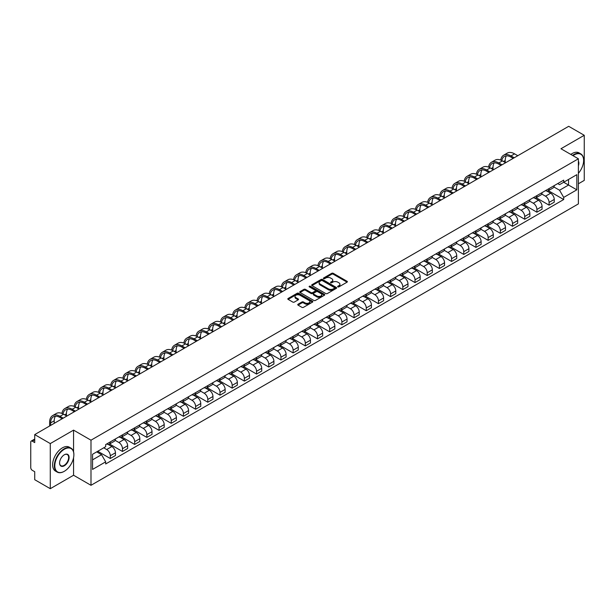 <?xml version="1.0" encoding="UTF-8"?>
<svg xmlns="http://www.w3.org/2000/svg" width="615" height="615" viewBox="0 0 615 615"><rect width="100%" height="100%" fill="white"/><g stroke="black" fill="none" stroke-linecap="round" stroke-linejoin="round"><path stroke-width="0.92" d="M337.835 286.874A0.761 0.438 0 0 0 338.911 286.874L347.06 282.17A1.084 0.623 0 0 0 347.375 281.724A1.084 0.623 0 0 0 347.06 281.286L333.253 273.314A1.084 0.623 0 0 0 331.723 273.314L323.575 278.018A0.761 0.438 0 0 0 324.643 278.641L325.704 278.034A3.467 2.006 0 0 1 330.609 278.034L331.762 278.695A3.467 2.006 0 0 1 332.776 280.109A3.467 2.006 0 0 1 331.762 281.532L330.709 282.139A0.761 0.438 0 0 0 331.777 282.754L332.83 282.147A3.467 2.006 0 0 1 337.743 282.147L338.896 282.815A3.467 2.006 0 0 1 339.911 284.23A3.467 2.006 0 0 1 338.896 285.644L337.835 286.252A0.761 0.438 0 0 0 337.835 286.874L337.835 286.252M298.052 304.217A1.084 0.623 0 0 0 297.737 304.663A1.084 0.623 0 0 0 298.052 305.109L301.927 307.346A1.084 0.623 0 0 0 303.456 307.346L312.512 302.119A1.084 0.623 0 0 0 312.827 301.673A1.084 0.623 0 0 0 312.512 301.235L298.706 293.263A1.084 0.623 0 0 0 297.168 293.263L288.12 298.49A1.084 0.623 0 0 0 287.805 298.928A1.084 0.623 0 0 0 288.12 299.374L292.802 302.073A1.084 0.623 0 0 0 294.331 302.073L298.206 299.836A1.084 0.623 0 0 0 298.521 299.397A1.084 0.623 0 0 0 298.206 298.952L295.884 297.614A2.898 1.676 0 0 1 295.039 296.43A2.898 1.676 0 0 1 296.83 294.877A2.898 1.676 0 0 1 299.989 295.246L309.076 300.489A2.898 1.676 0 0 1 309.929 301.673A2.898 1.676 0 0 1 308.138 303.226A2.898 1.676 0 0 1 304.979 302.857L303.456 301.988A1.084 0.623 0 0 0 301.927 301.988L298.052 304.217L298.052 305.109M90.989 440.194L73.569 430.131L50.284 443.576L34.732 434.597L568.698 126.313L584.25 135.292L560.965 148.738L578.392 158.793L90.989 440.194L90.989 485.304L578.392 203.903L578.392 158.793M325.781 293.57A1.084 0.623 0 0 0 327.311 293.57L336.359 288.35A1.084 0.623 0 0 0 336.682 287.905A1.084 0.623 0 0 0 336.359 287.459L322.56 279.494A1.084 0.623 0 0 0 321.022 279.494L311.974 284.714A1.084 0.623 0 0 0 311.659 285.16A1.084 0.623 0 0 0 311.974 285.598L325.781 293.57M309.629 287.036A0.761 0.438 0 0 1 310.398 287.144L310.398 286.244L324.436 294.347A1.084 0.623 0 0 1 324.751 294.793A1.084 0.623 0 0 1 324.436 295.231L315.387 300.458A1.084 0.623 0 0 1 313.85 300.458L300.051 292.486L300.051 291.602A1.084 0.623 0 0 0 299.728 292.048A1.084 0.623 0 0 0 300.051 292.486M300.051 291.602L303.918 289.365A1.084 0.623 0 0 1 305.455 289.365L311.052 292.602A1.084 0.623 0 0 0 312.589 292.602L315.157 291.118A1.084 0.623 0 0 0 315.472 290.672A1.084 0.623 0 0 0 315.157 290.226L309.33 286.867A0.761 0.438 0 0 1 310.398 286.244M50.284 443.576L50.284 488.687L34.732 479.708L34.732 471.72L32.311 470.329A2.206 1.276 -120 0 1 30.75 467.615L30.75 442.085A2.206 1.276 -120 0 1 31.211 441.078L34.732 439.041M578.392 183.785L584.25 180.403L584.25 135.292M50.284 488.687L73.569 475.241L90.989 485.304M34.732 434.597L34.732 442.585L32.311 441.186A2.206 1.276 -120 0 0 31.211 441.078M549.087 188.567A5.081 2.937 60 0 1 548.034 190.85L553.192 187.875A5.081 2.937 -120 0 0 554.246 185.592M541.769 194.04L545.497 196.193A5.081 2.937 60 0 1 549.087 202.42L554.246 199.437A5.081 2.937 -120 0 0 550.656 193.21L546.958 191.081M554.246 199.437L554.246 202.189L549.087 205.164L536.165 197.707M548.034 190.85A5.081 2.937 60 0 1 545.536 190.619M549.087 202.42L549.087 205.164M536.903 195.601A5.081 2.937 60 0 1 535.85 197.884L541.008 194.909A5.081 2.937 -120 0 0 542.061 192.626M523.972 204.741L536.903 212.206L542.061 209.231L542.061 206.479A5.081 2.937 -120 0 0 538.463 200.252L534.773 198.122M535.85 197.884A5.081 2.937 60 0 1 533.343 197.653M529.584 201.074L533.305 203.227A5.081 2.937 60 0 1 536.903 209.454L536.903 212.206M524.71 202.643A5.081 2.937 60 0 1 523.657 204.926L528.815 201.943A5.081 2.937 -120 0 0 529.869 199.667M511.788 211.775L524.71 219.24L529.869 216.265L529.869 213.513A5.081 2.937 -120 0 0 526.271 207.286L522.581 205.156M523.657 204.926A5.081 2.937 60 0 1 521.159 204.695M517.392 208.116L521.12 210.268A5.081 2.937 60 0 1 524.71 216.488L524.71 219.24M512.526 209.677A5.081 2.937 60 0 1 511.472 211.96L516.631 208.985A5.081 2.937 -120 0 0 517.676 206.702M499.595 218.817L512.526 226.282L517.676 223.299L517.676 220.547A5.081 2.937 -120 0 0 514.086 214.328L510.396 212.19M511.472 211.96A5.081 2.937 60 0 1 508.966 211.729M505.207 215.15L508.928 217.303A5.081 2.937 60 0 1 512.526 223.529L512.526 226.282M500.333 216.718A5.081 2.937 60 0 1 499.28 218.994L504.438 216.019A5.081 2.937 -120 0 0 505.492 213.736M487.411 225.851L500.333 233.316L505.492 230.341L505.492 227.588A5.081 2.937 -120 0 0 501.894 221.362L498.204 219.232M499.28 218.994A5.081 2.937 60 0 1 496.782 218.771M493.015 222.192L496.743 224.337A5.081 2.937 60 0 1 500.333 230.564L500.333 233.316M488.149 223.752A5.081 2.937 60 0 1 487.095 226.036L492.246 223.061A5.081 2.937 -120 0 0 493.299 220.777M475.218 232.893L488.149 240.357L493.299 237.375L493.299 234.623A5.081 2.937 -120 0 0 489.709 228.396L486.019 226.266M487.095 226.036A5.081 2.937 60 0 1 484.589 225.805M480.83 229.226L484.551 231.378A5.081 2.937 60 0 1 488.149 237.605L488.149 240.357M475.956 230.786A5.081 2.937 60 0 1 474.903 233.07L480.061 230.095A5.081 2.937 -120 0 0 481.115 227.811M463.026 239.927L475.956 247.391L481.115 244.416L481.115 241.664A5.081 2.937 -120 0 0 477.517 235.437L473.827 233.308M474.903 233.07A5.081 2.937 60 0 1 472.405 232.839M468.638 236.26L472.366 238.412A5.081 2.937 60 0 1 475.956 244.639L475.956 247.391M463.764 237.828A5.081 2.937 60 0 1 462.718 240.111L467.869 237.129A5.081 2.937 -120 0 0 468.922 234.853M450.841 246.961L463.764 254.425L468.922 251.45L468.922 248.698A5.081 2.937 -120 0 0 465.332 242.471L461.642 240.342M462.718 240.111A5.081 2.937 60 0 1 460.212 239.881M456.445 243.302L460.174 245.454A5.081 2.937 60 0 1 463.764 251.673L463.764 254.425M451.579 244.862A5.081 2.937 60 0 1 450.526 247.145L455.684 244.17A5.081 2.937 -120 0 0 456.737 241.887M438.649 254.003L451.579 261.467L456.737 258.485L456.737 255.732A5.081 2.937 -120 0 0 453.14 249.513L449.45 247.384M450.526 247.145A5.081 2.937 60 0 1 448.027 246.915M444.261 250.336L447.981 252.488A5.081 2.937 60 0 1 451.579 258.715L451.579 261.467M439.387 251.904A5.081 2.937 60 0 1 438.334 254.187L443.492 251.204A5.081 2.937 -120 0 0 444.545 248.921M426.464 261.037L439.387 268.501L444.545 265.526L444.545 262.774A5.081 2.937 -120 0 0 440.955 256.547L437.265 254.418M438.334 254.187A5.081 2.937 60 0 1 435.835 253.957M432.068 257.377L435.797 259.522A5.081 2.937 60 0 1 439.387 265.749L439.387 268.501M427.202 258.938A5.081 2.937 60 0 1 426.149 261.221L431.307 258.246A5.081 2.937 -120 0 0 432.36 255.963M414.272 268.079L427.202 275.543L432.36 272.56L432.36 269.808A5.081 2.937 -120 0 0 428.763 263.589L425.073 261.452M426.149 261.221A5.081 2.937 60 0 1 423.643 260.991M419.884 264.412L423.604 266.564A5.081 2.937 60 0 1 427.202 272.791L427.202 275.543M415.01 265.98A5.081 2.937 60 0 1 413.957 268.255L419.115 265.28A5.081 2.937 -120 0 0 420.168 262.997M402.087 275.113L415.01 282.577L420.168 279.602L420.168 276.85A5.081 2.937 -120 0 0 416.578 270.623L412.88 268.494M413.957 268.255A5.081 2.937 60 0 1 411.458 268.025M407.691 271.446L411.42 273.598A5.081 2.937 60 0 1 415.01 279.825L415.01 282.577M402.825 273.014A5.081 2.937 60 0 1 401.772 275.297L406.93 272.314A5.081 2.937 -120 0 0 407.983 270.039M389.895 282.154L402.825 289.611L407.983 286.636L407.983 283.884A5.081 2.937 -120 0 0 404.386 277.657L400.696 275.528M401.772 275.297A5.081 2.937 60 0 1 399.266 275.066M395.507 278.487L399.227 280.64A5.081 2.937 60 0 1 402.825 286.859L402.825 289.611M390.633 280.048A5.081 2.937 60 0 1 389.579 282.331L394.738 279.356A5.081 2.937 -120 0 0 395.791 277.073M377.71 289.188L390.633 296.653L395.791 293.67L395.791 290.926A5.081 2.937 -120 0 0 392.201 284.699L388.503 282.569M389.579 282.331A5.081 2.937 60 0 1 387.081 282.101M383.314 285.521L387.043 287.674A5.081 2.937 60 0 1 390.633 293.901L390.633 296.653M378.448 287.09A5.081 2.937 60 0 1 377.395 289.373L382.553 286.39A5.081 2.937 -120 0 0 383.599 284.107M365.518 296.222L378.448 303.687L383.599 300.712L383.599 297.96A5.081 2.937 -120 0 0 380.009 291.733L376.319 289.604M377.395 289.373A5.081 2.937 60 0 1 374.889 289.142M371.129 292.563L374.85 294.708A5.081 2.937 60 0 1 378.448 300.935L378.448 303.687M366.256 294.124A5.081 2.937 60 0 1 365.202 296.407L370.361 293.432A5.081 2.937 -120 0 0 371.414 291.149M353.333 303.264L366.256 310.729L371.414 307.746L371.414 304.994A5.081 2.937 -120 0 0 367.816 298.775L364.126 296.638M365.202 296.407A5.081 2.937 60 0 1 362.704 296.176M358.937 299.597L362.666 301.75A5.081 2.937 60 0 1 366.256 307.977L366.256 310.729M354.071 301.166A5.081 2.937 60 0 1 353.018 303.441L358.168 300.466A5.081 2.937 -120 0 0 359.221 298.183M341.141 310.298L354.071 317.763L359.221 314.788L359.221 312.036A5.081 2.937 -120 0 0 355.631 305.809L351.941 303.679M353.018 303.441A5.081 2.937 60 0 1 350.512 303.218M346.752 306.639L350.473 308.784A5.081 2.937 60 0 1 354.071 315.011L354.071 317.763M341.879 308.2A5.081 2.937 60 0 1 340.825 310.483L345.984 307.5A5.081 2.937 -120 0 0 347.037 305.225M328.948 317.34L341.879 324.797L347.037 321.822L347.037 319.07A5.081 2.937 -120 0 0 343.439 312.843L339.749 310.713M340.825 310.483A5.081 2.937 60 0 1 338.327 310.252M334.56 313.673L338.288 315.826A5.081 2.937 60 0 1 341.879 322.045L341.879 324.797M329.686 315.234A5.081 2.937 60 0 1 328.641 317.517L333.791 314.542A5.081 2.937 -120 0 0 334.844 312.259M316.763 324.374L329.694 331.839L334.844 328.864L334.844 326.111A5.081 2.937 -120 0 0 331.254 319.885L327.564 317.755M328.641 317.517A5.081 2.937 60 0 1 326.135 317.286M322.368 320.707L326.096 322.86A5.081 2.937 60 0 1 329.694 329.087L329.694 331.839M317.501 322.275A5.081 2.937 60 0 1 316.448 324.559L321.607 321.576A5.081 2.937 -120 0 0 322.66 319.293M304.571 331.408L317.501 338.873L322.66 335.898L322.66 333.146A5.081 2.937 -120 0 0 319.062 326.919L315.372 324.789M316.448 324.559A5.081 2.937 60 0 1 313.95 324.328M310.183 327.749L313.904 329.894A5.081 2.937 60 0 1 317.501 336.121L317.501 338.873M305.309 329.309A5.081 2.937 60 0 1 304.256 331.593L309.414 328.618A5.081 2.937 -120 0 0 310.467 326.334M292.386 338.45L305.309 345.914L310.467 342.932L310.467 340.18A5.081 2.937 -120 0 0 306.877 333.96L303.187 331.823M304.256 331.593A5.081 2.937 60 0 1 301.757 331.362M297.991 334.783L301.719 336.935A5.081 2.937 60 0 1 305.309 343.162L305.309 345.914M293.124 336.351A5.081 2.937 60 0 1 292.071 338.627L297.23 335.652A5.081 2.937 -120 0 0 298.283 333.368M280.194 345.484L293.124 352.949L298.283 349.973L298.283 347.221A5.081 2.937 -120 0 0 294.685 340.994L290.995 338.865M292.071 338.627A5.081 2.937 60 0 1 289.565 338.404M285.806 341.825L289.527 343.97A5.081 2.937 60 0 1 293.124 350.196L293.124 352.949M280.932 343.385A5.081 2.937 60 0 1 279.879 345.668L285.037 342.686A5.081 2.937 -120 0 0 286.09 340.41M268.009 352.526L280.932 359.983L286.09 357.007L286.09 354.255A5.081 2.937 -120 0 0 282.5 348.029L278.803 345.899M279.879 345.668A5.081 2.937 60 0 1 277.38 345.438M273.614 348.859L277.342 351.011A5.081 2.937 60 0 1 280.932 357.23L280.932 359.983M268.747 350.419A5.081 2.937 60 0 1 267.694 352.703L272.852 349.727A5.081 2.937 -120 0 0 273.906 347.444M255.817 359.56L268.747 367.024L273.906 364.049L273.906 361.297A5.081 2.937 -120 0 0 270.308 355.07L266.618 352.941M267.694 352.703A5.081 2.937 60 0 1 265.188 352.472M261.429 355.893L265.15 358.045A5.081 2.937 60 0 1 268.747 364.272L268.747 367.024M256.555 357.461A5.081 2.937 60 0 1 255.502 359.744L260.66 356.762A5.081 2.937 -120 0 0 261.713 354.486M243.632 366.594L256.555 374.058L261.713 371.083L261.713 368.331A5.081 2.937 -120 0 0 258.123 362.104L254.425 359.975M255.502 359.744A5.081 2.937 60 0 1 253.003 359.514M249.236 362.935L252.965 365.079A5.081 2.937 60 0 1 256.555 371.306L256.555 374.058M244.37 364.495A5.081 2.937 60 0 1 243.317 366.778L248.475 363.803A5.081 2.937 -120 0 0 249.521 361.52M231.44 373.636L244.37 381.1L249.521 378.117L249.521 375.365A5.081 2.937 -120 0 0 245.931 369.146L242.241 367.009M243.317 366.778A5.081 2.937 60 0 1 240.811 366.548M237.052 369.969L240.773 372.121A5.081 2.937 60 0 1 244.37 378.348L244.37 381.1M232.178 371.537A5.081 2.937 60 0 1 231.125 373.812L236.283 370.837A5.081 2.937 -120 0 0 237.336 368.554M219.255 380.67L232.178 388.134L237.336 385.159L237.336 382.407A5.081 2.937 -120 0 0 233.738 376.18L230.048 374.051M231.125 373.812A5.081 2.937 60 0 1 228.626 373.589M224.859 377.01L228.588 379.155A5.081 2.937 60 0 1 232.178 385.382L232.178 388.134M219.993 378.571A5.081 2.937 60 0 1 218.94 380.854L224.091 377.879A5.081 2.937 -120 0 0 225.144 375.596M207.063 387.711L219.993 395.168L225.144 392.193L225.144 389.441A5.081 2.937 -120 0 0 221.554 383.214L217.864 381.085M218.94 380.854A5.081 2.937 60 0 1 216.434 380.624M212.675 384.044L216.395 386.197A5.081 2.937 60 0 1 219.993 392.416L219.993 395.168M207.801 385.605A5.081 2.937 60 0 1 206.748 387.888L211.906 384.913A5.081 2.937 -120 0 0 212.959 382.63M194.87 394.745L207.801 402.21L212.959 399.235L212.959 396.483A5.081 2.937 -120 0 0 209.361 390.256L205.671 388.127M206.748 387.888A5.081 2.937 60 0 1 204.249 387.658M200.482 391.079L204.211 393.231A5.081 2.937 60 0 1 207.801 399.458L207.801 402.21M195.608 392.647A5.081 2.937 60 0 1 194.563 394.93L199.714 391.947A5.081 2.937 -120 0 0 200.767 389.672M182.686 401.779L195.616 409.244L200.767 406.269L200.767 403.517A5.081 2.937 -120 0 0 197.177 397.29L193.487 395.161M194.563 394.93A5.081 2.937 60 0 1 192.057 394.699M188.29 398.12L192.018 400.273A5.081 2.937 60 0 1 195.616 406.492L195.616 409.244M183.424 399.681A5.081 2.937 60 0 1 182.371 401.964L187.529 398.989A5.081 2.937 -120 0 0 188.582 396.706M170.493 408.821L183.424 416.286L188.582 413.303L188.582 410.551A5.081 2.937 -120 0 0 184.984 404.332L181.294 402.195M182.371 401.964A5.081 2.937 60 0 1 179.872 401.733M176.105 405.154L179.826 407.307A5.081 2.937 60 0 1 183.424 413.534L183.424 416.286M171.231 406.723A5.081 2.937 60 0 1 170.178 408.998L175.337 406.023A5.081 2.937 -120 0 0 176.39 403.74M158.309 415.855L171.231 423.32L176.39 420.345L176.39 417.593A5.081 2.937 -120 0 0 172.8 411.366L169.11 409.236M170.178 408.998A5.081 2.937 60 0 1 167.68 408.775M163.913 412.196L167.641 414.341A5.081 2.937 60 0 1 171.231 420.568L171.231 423.32M159.047 413.757A5.081 2.937 60 0 1 157.994 416.04L163.152 413.065A5.081 2.937 -120 0 0 164.205 410.782M146.116 422.897L159.047 430.354L164.205 427.379L164.205 424.627A5.081 2.937 -120 0 0 160.607 418.4L156.917 416.27M157.994 416.04A5.081 2.937 60 0 1 155.487 415.809M151.728 419.23L155.449 421.383A5.081 2.937 60 0 1 159.047 427.61L159.047 430.354M146.854 420.791A5.081 2.937 60 0 1 145.801 423.074L150.959 420.099A5.081 2.937 -120 0 0 152.013 417.816M133.932 429.931L146.854 437.396L152.013 434.421L152.013 431.668A5.081 2.937 -120 0 0 148.423 425.442L144.725 423.312M145.801 423.074A5.081 2.937 60 0 1 143.303 422.843M139.536 426.264L143.264 428.417A5.081 2.937 60 0 1 146.854 434.644L146.854 437.396M134.67 427.832A5.081 2.937 60 0 1 133.616 430.116L138.775 427.133A5.081 2.937 -120 0 0 139.828 424.857M121.739 436.965L134.67 444.43L139.828 441.455L139.828 438.703A5.081 2.937 -120 0 0 136.23 432.476L132.54 430.346M133.616 430.116A5.081 2.937 60 0 1 131.11 429.885M127.351 433.306L131.072 435.458A5.081 2.937 60 0 1 134.67 441.678L134.67 444.43M122.477 434.866A5.081 2.937 60 0 1 121.424 437.15L126.582 434.175A5.081 2.937 -120 0 0 127.636 431.891M109.555 444.007L122.477 451.471L127.636 448.489L127.636 445.737A5.081 2.937 -120 0 0 124.046 439.517L120.348 437.38M121.424 437.15A5.081 2.937 60 0 1 118.926 436.919M115.159 440.34L118.887 442.493A5.081 2.937 60 0 1 122.477 448.719L122.477 451.471M110.293 441.908A5.081 2.937 60 0 1 109.239 444.184L114.398 441.209A5.081 2.937 -120 0 0 115.443 438.926M97.747 451.264L110.293 458.506L115.451 455.53L115.451 452.778A5.081 2.937 -120 0 0 111.853 446.552L108.163 444.422M109.239 444.184A5.081 2.937 60 0 1 106.733 443.961M103.727 447.812L106.695 449.527A5.081 2.937 60 0 1 110.293 455.753L110.293 458.506M557.72 183.585L559.558 184.646L576.824 174.675L568.544 179.457L568.544 185.046L559.558 190.235L553.961 187.006M92.558 459.859L101.537 454.67L105.68 461.842L92.558 469.422L92.558 454.262L105.68 446.69L105.68 444.568L563.701 180.133L563.701 182.255L576.824 189.827L563.701 197.407L559.558 190.235M576.824 174.675L576.824 189.827M105.68 461.842L105.68 463.964L563.701 199.529L563.701 197.407M73.569 430.131L73.569 451.841M73.569 457.737L73.569 475.241M101.537 454.67L96.693 451.871M548.349 190.665L563.701 199.529M338.142 286.982L338.896 286.552A3.467 2.006 0 0 0 339.911 285.129L339.911 284.23M332.776 280.109L332.776 281.017A3.467 2.006 0 0 1 331.762 282.431L331.008 282.862M347.06 281.286L347.06 282.17L333.253 274.213A1.084 0.623 0 0 0 331.723 274.213L323.874 278.749M336.344 288.358L322.56 280.394A1.084 0.623 0 0 0 321.022 280.394L311.99 285.614M334.445 288.212A0.761 0.438 0 0 0 334.445 287.597L322.329 280.601A0.761 0.438 0 0 0 321.253 280.601L320.138 281.24A3.467 2.006 0 0 0 319.124 282.654A3.467 2.006 0 0 0 320.138 284.076L328.425 288.858A3.467 2.006 0 0 0 333.33 288.858L334.445 288.212L334.445 289.119A0.761 0.438 0 0 0 334.668 288.804L334.668 287.905M319.124 282.654L319.124 283.561A3.467 2.006 0 0 0 320.138 284.976L320.138 284.076M334.445 289.119L333.33 289.757A3.467 2.006 0 0 1 328.425 289.757L320.138 284.976M300.059 292.494L303.918 290.265L303.918 289.365M315.472 290.672L315.472 291.572A1.084 0.623 0 0 1 315.157 292.017L312.589 293.501A1.084 0.623 0 0 1 311.052 293.501L305.455 290.265A1.084 0.623 0 0 0 303.918 290.265M310.398 287.144L324.42 295.238M316.863 295.953A2.898 1.676 0 0 0 320.023 296.315A2.898 1.676 0 0 0 321.814 294.769A2.898 1.676 0 0 0 320.969 293.586L317.763 291.733A1.084 0.623 0 0 0 316.233 291.733L313.658 293.217A1.084 0.623 0 0 0 313.343 293.663A1.084 0.623 0 0 0 313.658 294.101L316.863 295.953L316.863 296.853A2.898 1.676 0 0 0 320.023 297.214A2.898 1.676 0 0 0 321.814 295.669L321.814 294.769M313.343 293.663L313.343 294.562A1.084 0.623 0 0 0 313.658 295.008L313.658 294.101M316.863 296.853L313.658 295.008M309.929 301.673L309.929 302.58A2.898 1.676 0 0 1 308.138 304.125A2.898 1.676 0 0 1 304.979 303.764L303.456 302.888A1.084 0.623 0 0 0 301.927 302.888L298.067 305.117M295.039 296.43L295.039 297.329A2.898 1.676 0 0 0 295.884 298.513L295.884 297.614M298.206 298.952L298.206 299.836L295.884 298.513M312.512 301.235L312.512 302.119L298.706 294.162A1.084 0.623 0 0 0 297.168 294.162L288.135 299.382L288.12 298.49M501.794 160.561A13.261 7.657 60 0 1 504.369 156.448A13.261 7.657 60 0 1 510.996 157.102L513.187 158.363M517.799 155.703L514.594 153.858A14.699 8.487 -120 0 0 507.244 153.127L503.654 155.203A14.699 8.487 -120 0 0 500.741 160.085M514.202 157.778L510.996 155.933A14.699 8.487 -120 0 0 503.654 155.203M500.61 165.174L500.61 165.627M505.215 162.514L505.215 160.438A13.261 7.657 60 0 1 506.414 155.841M489.602 167.595A13.261 7.657 60 0 1 492.185 163.482A13.261 7.657 60 0 1 498.811 164.144L501.002 165.404M505.607 162.744L502.401 160.892A14.699 8.487 -120 0 0 495.06 160.161L491.462 162.237A14.699 8.487 -120 0 0 488.556 167.126M502.017 164.82L498.811 162.967A14.699 8.487 -120 0 0 491.462 162.237M488.418 172.215L488.418 172.669M493.03 169.556L493.03 167.48A13.261 7.657 60 0 1 494.229 162.875M477.417 174.637A13.261 7.657 60 0 1 479.992 170.524A13.261 7.657 60 0 1 486.619 171.178L488.81 172.438M493.422 169.778L490.216 167.926A14.699 8.487 -120 0 0 482.867 167.203L479.277 169.279A14.699 8.487 -120 0 0 476.364 174.16M489.824 171.854L486.619 170.001A14.699 8.487 -120 0 0 479.277 169.279M476.233 179.249L476.233 179.703M480.838 176.59L480.838 174.514A13.261 7.657 60 0 1 482.037 169.909M578.392 173.315A13.484 7.78 120 0 0 583.627 160.461A13.484 7.78 120 0 0 574.095 154.957A13.484 7.78 120 0 0 572.988 155.672M572.542 155.418A13.814 7.972 -60 0 1 573.857 154.557A13.814 7.972 -60 0 1 580.768 153.873A13.814 7.972 -60 0 1 583.627 160.192A13.814 7.972 -60 0 1 583.627 160.331M578.392 161.107A6.742 3.89 -60 0 1 578.392 165.865M570.82 154.427A13.814 7.972 -60 0 1 572.142 153.558A13.814 7.972 -60 0 1 579.046 152.874L580.768 153.873M64.114 471.405L64.344 471.274A13.484 7.78 120 0 0 73.877 454.762A13.484 7.78 120 0 0 64.344 449.257A13.484 7.78 120 0 0 54.812 465.77A13.484 7.78 120 0 0 64.344 471.274L64.114 471.405A13.814 7.972 -60 0 1 57.21 472.089A13.814 7.972 -60 0 1 55.089 461.027A13.814 7.972 -60 0 1 64.114 448.85A13.814 7.972 -60 0 1 71.017 448.166A13.814 7.972 -60 0 1 73.877 454.493A13.814 7.972 -60 0 1 73.877 454.631M64.344 454.762L64.344 454.762A6.742 3.89 -60 0 1 69.111 457.514A6.742 3.89 -60 0 1 64.344 465.77A6.742 3.89 -60 0 1 59.578 463.018A6.742 3.89 -60 0 1 64.344 454.762L64.344 454.762M59.586 462.88A6.411 3.698 120 0 0 60.908 465.678A6.411 3.698 120 0 0 64.114 465.363A6.411 3.698 120 0 0 68.303 459.713A6.411 3.698 120 0 0 67.319 454.577A6.411 3.698 120 0 0 64.229 454.831M57.21 472.089L55.488 471.098A13.814 7.972 -60 0 1 53.374 460.035A13.814 7.972 -60 0 1 62.392 447.858A13.814 7.972 -60 0 1 69.303 447.174L71.017 448.166M465.224 181.671A13.261 7.657 60 0 1 467.8 177.558A13.261 7.657 60 0 1 474.434 178.212L476.617 179.48M481.23 176.812L478.024 174.968A14.699 8.487 -120 0 0 470.683 174.237L467.085 176.313A14.699 8.487 -120 0 0 464.171 181.194M477.64 178.888L474.434 177.043A14.699 8.487 -120 0 0 467.085 176.313M464.041 186.291L464.041 186.737M468.653 183.624L468.653 181.556A13.261 7.657 60 0 1 469.845 176.951M453.04 188.705A13.261 7.657 60 0 1 455.615 184.592A13.261 7.657 60 0 1 462.242 185.253L464.433 186.514M469.045 183.854L465.839 182.002A14.699 8.487 -120 0 0 458.49 181.279L454.892 183.347A14.699 8.487 -120 0 0 451.987 188.236M465.447 185.93L462.242 184.077A14.699 8.487 -120 0 0 454.892 183.347M451.856 193.325L451.856 193.779M456.461 190.665L456.461 188.59A13.261 7.657 60 0 1 457.66 183.985M440.847 195.747A13.261 7.657 60 0 1 443.423 191.634A13.261 7.657 60 0 1 450.057 192.287L452.24 193.548M456.853 190.888L453.647 189.043A14.699 8.487 -120 0 0 446.298 188.313L442.708 190.389A14.699 8.487 -120 0 0 439.794 195.27M453.255 192.964L450.057 191.119A14.699 8.487 -120 0 0 442.708 190.389M439.663 200.367L439.663 200.813M444.276 197.699L444.276 195.624A13.261 7.657 60 0 1 445.468 191.027M428.663 202.781A13.261 7.657 60 0 1 431.238 198.668A13.261 7.657 60 0 1 437.865 199.329L440.056 200.59M444.66 197.93L441.462 196.077A14.699 8.487 -120 0 0 434.113 195.347L430.515 197.423A14.699 8.487 -120 0 0 427.61 202.312M441.07 200.006L437.865 198.153A14.699 8.487 -120 0 0 430.515 197.423M427.471 207.401L427.471 207.855M432.084 204.741L432.084 202.666A13.261 7.657 60 0 1 433.283 198.061M416.47 209.823A13.261 7.657 60 0 1 419.046 205.71A13.261 7.657 60 0 1 425.68 206.363L427.863 207.624M432.476 204.964L429.27 203.111A14.699 8.487 -120 0 0 421.921 202.389L418.331 204.464A14.699 8.487 -120 0 0 415.417 209.346M428.878 207.04L425.68 205.187A14.699 8.487 -120 0 0 418.331 204.464M415.286 214.435L415.286 214.889M419.899 211.775L419.899 209.7A13.261 7.657 60 0 1 421.091 205.095M404.286 216.857A13.261 7.657 60 0 1 406.861 212.744A13.261 7.657 60 0 1 413.488 213.397L415.679 214.666M420.283 211.998L417.085 210.153A14.699 8.487 -120 0 0 409.736 209.423L406.138 211.499A14.699 8.487 -120 0 0 403.232 216.38M416.693 214.074L413.488 212.229A14.699 8.487 -120 0 0 406.138 211.499M403.094 221.477L403.094 221.923M407.707 218.817L407.707 216.741A13.261 7.657 60 0 1 408.906 212.137M392.093 223.891A13.261 7.657 60 0 1 394.669 219.778A13.261 7.657 60 0 1 401.303 220.439L403.486 221.7M408.099 219.04L404.893 217.187A14.699 8.487 -120 0 0 397.544 216.465L393.954 218.54A14.699 8.487 -120 0 0 391.04 223.422M404.501 221.116L401.303 219.263A14.699 8.487 -120 0 0 393.954 218.54M390.909 228.511L390.909 228.964M395.514 225.851L395.514 223.775A13.261 7.657 60 0 1 396.713 219.171M379.909 230.933A13.261 7.657 60 0 1 382.484 226.82A13.261 7.657 60 0 1 389.111 227.473L391.301 228.734M395.906 226.074L392.708 224.229A14.699 8.487 -120 0 0 385.359 223.499L381.761 225.574A14.699 8.487 -120 0 0 378.855 230.456M392.316 228.15L389.111 226.305A14.699 8.487 -120 0 0 381.761 225.574M378.717 235.553L378.717 235.999M383.329 232.885L383.329 230.81A13.261 7.657 60 0 1 384.529 226.212M367.716 237.967A13.261 7.657 60 0 1 370.292 233.854A13.261 7.657 60 0 1 376.918 234.515L379.109 235.776M383.722 233.116L380.516 231.263A14.699 8.487 -120 0 0 373.167 230.533L369.577 232.608A14.699 8.487 -120 0 0 366.663 237.498M380.124 235.191L376.918 233.339A14.699 8.487 -120 0 0 369.577 232.608M366.532 242.587L366.532 243.04M371.137 239.927L371.137 237.851A13.261 7.657 60 0 1 372.336 233.246M355.524 245.008A13.261 7.657 60 0 1 358.107 240.896A13.261 7.657 60 0 1 364.733 241.549L366.924 242.81M371.529 240.15L368.324 238.297A14.699 8.487 -120 0 0 360.982 237.575L357.384 239.65A14.699 8.487 -120 0 0 354.478 244.532M367.939 242.225L364.733 240.373A14.699 8.487 -120 0 0 357.384 239.65M354.34 249.621L354.34 250.074M358.952 246.961L358.952 244.885A13.261 7.657 60 0 1 360.152 240.288M343.339 252.042A13.261 7.657 60 0 1 345.914 247.93A13.261 7.657 60 0 1 352.541 248.583L354.732 249.851M359.345 247.184L356.139 245.339A14.699 8.487 -120 0 0 348.79 244.609L345.2 246.684A14.699 8.487 -120 0 0 342.286 251.573M355.747 249.26L352.541 247.415A14.699 8.487 -120 0 0 345.2 246.684M342.155 256.663L342.155 257.108M346.76 254.003L346.76 251.927A13.261 7.657 60 0 1 347.959 247.322M331.147 259.084A13.261 7.657 60 0 1 333.722 254.964A13.261 7.657 60 0 1 340.356 255.625L342.54 256.886M347.152 254.226L343.946 252.373A14.699 8.487 -120 0 0 336.605 251.65L333.007 253.726A14.699 8.487 -120 0 0 330.101 258.608M343.562 256.301L340.356 254.449A14.699 8.487 -120 0 0 333.007 253.726M329.963 263.697L329.963 264.15M334.575 261.037L334.575 258.961A13.261 7.657 60 0 1 335.767 254.356M318.962 266.118A13.261 7.657 60 0 1 321.537 262.005A13.261 7.657 60 0 1 328.164 262.659L330.355 263.92M334.967 261.26L331.762 259.415A14.699 8.487 -120 0 0 324.413 258.684L320.815 260.76A14.699 8.487 -120 0 0 317.909 265.642M331.37 263.335L328.164 261.49A14.699 8.487 -120 0 0 320.815 260.76M317.778 270.738L317.778 271.184M322.383 268.071L322.383 265.995A13.261 7.657 60 0 1 323.582 261.398M306.77 273.152A13.261 7.657 60 0 1 309.345 269.039A13.261 7.657 60 0 1 315.979 269.701L318.163 270.961M322.775 268.301L319.569 266.449A14.699 8.487 -120 0 0 312.22 265.718L308.63 267.794A14.699 8.487 -120 0 0 305.716 272.683M319.177 270.377L315.979 268.524A14.699 8.487 -120 0 0 308.63 267.794M305.586 277.772L305.586 278.226M310.198 275.113L310.198 273.037A13.261 7.657 60 0 1 311.39 268.432M294.585 280.194A13.261 7.657 60 0 1 297.16 276.081A13.261 7.657 60 0 1 303.787 276.735L305.978 277.995M310.583 275.336L307.385 273.49A14.699 8.487 -120 0 0 300.035 272.76L296.438 274.836A14.699 8.487 -120 0 0 293.532 279.717M306.993 277.411L303.787 275.558A14.699 8.487 -120 0 0 296.438 274.836M293.393 284.807L293.393 285.26M298.006 282.147L298.006 280.071A13.261 7.657 60 0 1 299.205 275.474M282.393 287.228A13.261 7.657 60 0 1 284.968 283.115A13.261 7.657 60 0 1 291.602 283.769L293.786 285.037M298.398 282.377L295.192 280.525A14.699 8.487 -120 0 0 287.843 279.794L284.253 281.87A14.699 8.487 -120 0 0 281.339 286.759M294.8 284.445L291.602 282.6A14.699 8.487 -120 0 0 284.253 281.87M281.209 291.848L281.209 292.294M285.821 289.188L285.821 287.113A13.261 7.657 60 0 1 287.013 282.508M270.208 294.27A13.261 7.657 60 0 1 272.783 290.149A13.261 7.657 60 0 1 279.41 290.81L281.601 292.071M286.206 289.411L283.008 287.559A14.699 8.487 -120 0 0 275.658 286.836L272.061 288.912A14.699 8.487 -120 0 0 269.155 293.793M282.616 291.487L279.41 289.634A14.699 8.487 -120 0 0 272.061 288.912M269.016 298.882L269.016 299.336M273.629 296.222L273.629 294.147A13.261 7.657 60 0 1 274.828 289.542M258.016 301.304A13.261 7.657 60 0 1 260.591 297.191A13.261 7.657 60 0 1 267.225 297.845L269.408 299.113M274.021 296.445L270.815 294.6A14.699 8.487 -120 0 0 263.466 293.87L259.876 295.946A14.699 8.487 -120 0 0 256.962 300.827M270.423 298.521L267.225 296.676A14.699 8.487 -120 0 0 259.876 295.946M256.832 305.924L256.832 306.37M261.437 303.257L261.437 301.181A13.261 7.657 60 0 1 262.636 296.584M245.831 308.338A13.261 7.657 60 0 1 248.406 304.225A13.261 7.657 60 0 1 255.033 304.886L257.224 306.147M261.829 303.487L258.631 301.634A14.699 8.487 -120 0 0 251.281 300.904L247.684 302.98A14.699 8.487 -120 0 0 244.778 307.869M258.239 305.563L255.033 303.71A14.699 8.487 -120 0 0 247.684 302.98M244.639 312.958L244.639 313.412M249.252 310.298L249.252 308.223A13.261 7.657 60 0 1 250.451 303.618M233.639 315.38A13.261 7.657 60 0 1 236.214 311.267A13.261 7.657 60 0 1 242.84 311.92L245.031 313.181M249.644 310.521L246.438 308.676A14.699 8.487 -120 0 0 239.089 307.946L235.499 310.022A14.699 8.487 -120 0 0 232.585 314.903M246.046 312.597L242.84 310.744A14.699 8.487 -120 0 0 235.499 310.022M232.455 319.992L232.455 320.446M237.059 317.332L237.059 315.257A13.261 7.657 60 0 1 238.259 310.66M221.446 322.414A13.261 7.657 60 0 1 224.029 318.301A13.261 7.657 60 0 1 230.656 318.954L232.847 320.223M237.452 317.563L234.246 315.71A14.699 8.487 -120 0 0 226.904 314.98L223.307 317.056A14.699 8.487 -120 0 0 220.401 321.945M233.861 319.631L230.656 317.786A14.699 8.487 -120 0 0 223.307 317.056M220.262 327.034L220.262 327.48M224.875 324.374L224.875 322.298A13.261 7.657 60 0 1 226.074 317.694M209.261 329.456A13.261 7.657 60 0 1 211.837 325.335A13.261 7.657 60 0 1 218.463 325.996L220.654 327.257M225.267 324.597L222.061 322.744A14.699 8.487 -120 0 0 214.712 322.022L211.122 324.097A14.699 8.487 -120 0 0 208.208 328.979M221.669 326.673L218.463 324.82A14.699 8.487 -120 0 0 211.122 324.097M208.078 334.068L208.078 334.522M212.682 331.408L212.682 329.332A13.261 7.657 60 0 1 213.882 324.728M197.069 336.49A13.261 7.657 60 0 1 199.644 332.377A13.261 7.657 60 0 1 206.279 333.03L208.462 334.299M213.074 331.631L209.869 329.786A14.699 8.487 -120 0 0 202.527 329.056L198.929 331.131A14.699 8.487 -120 0 0 196.024 336.013M209.484 333.707L206.279 331.862A14.699 8.487 -120 0 0 198.929 331.131M195.885 341.11L195.885 341.556M200.498 338.442L200.498 336.374A13.261 7.657 60 0 1 201.689 331.769M184.884 343.524A13.261 7.657 60 0 1 187.46 339.411A13.261 7.657 60 0 1 194.086 340.072L196.277 341.333M200.89 338.673L197.684 336.82A14.699 8.487 -120 0 0 190.335 336.09L186.737 338.165A14.699 8.487 -120 0 0 183.831 343.055M197.292 340.748L194.086 338.896A14.699 8.487 -120 0 0 186.737 338.165M183.701 348.144L183.701 348.597M188.305 345.484L188.305 343.408A13.261 7.657 60 0 1 189.505 338.804M172.692 350.565A13.261 7.657 60 0 1 175.267 346.453A13.261 7.657 60 0 1 181.902 347.106L184.085 348.367M188.697 345.707L185.492 343.862A14.699 8.487 -120 0 0 178.142 343.132L174.552 345.207A14.699 8.487 -120 0 0 171.639 350.089M185.1 347.783L181.902 345.938A14.699 8.487 -120 0 0 174.552 345.207M171.508 355.178L171.508 355.631M176.121 352.518L176.121 350.442A13.261 7.657 60 0 1 177.312 345.845M160.507 357.599A13.261 7.657 60 0 1 163.083 353.487A13.261 7.657 60 0 1 169.709 354.14L171.9 355.409M176.505 352.749L173.307 350.896A14.699 8.487 -120 0 0 165.958 350.166L162.36 352.241A14.699 8.487 -120 0 0 159.454 357.131M172.915 354.817L169.709 352.972A14.699 8.487 -120 0 0 162.36 352.241M159.316 362.22L159.316 362.673M163.928 359.56L163.928 357.484A13.261 7.657 60 0 1 165.128 352.879M148.315 364.641A13.261 7.657 60 0 1 150.89 360.521A13.261 7.657 60 0 1 157.525 361.182L159.708 362.443M164.32 359.783L161.115 357.93A14.699 8.487 -120 0 0 153.765 357.207L150.175 359.283A14.699 8.487 -120 0 0 147.262 364.165M160.723 361.858L157.525 360.006A14.699 8.487 -120 0 0 150.175 359.283M147.131 369.254L147.131 369.707M151.744 366.594L151.744 364.518A13.261 7.657 60 0 1 152.935 359.913M136.13 371.675A13.261 7.657 60 0 1 138.706 367.562A13.261 7.657 60 0 1 145.332 368.216L147.523 369.484M152.128 366.817L148.93 364.972A14.699 8.487 -120 0 0 141.581 364.241L137.983 366.317A14.699 8.487 -120 0 0 135.077 371.199M148.538 368.892L145.332 367.047A14.699 8.487 -120 0 0 137.983 366.317M134.939 376.295L134.939 376.741M139.551 373.628L139.551 371.56A13.261 7.657 60 0 1 140.75 366.955M123.938 378.709A13.261 7.657 60 0 1 126.513 374.596A13.261 7.657 60 0 1 133.148 375.258L135.331 376.518M139.943 373.858L136.738 372.006A14.699 8.487 -120 0 0 129.388 371.283L125.798 373.351A14.699 8.487 -120 0 0 122.885 378.24M136.346 375.934L133.148 374.081A14.699 8.487 -120 0 0 125.798 373.351M122.754 383.329L122.754 383.783M127.359 380.67L127.359 378.594A13.261 7.657 60 0 1 128.558 373.989M111.753 385.751A13.261 7.657 60 0 1 114.329 381.638A13.261 7.657 60 0 1 120.955 382.292L123.146 383.552M127.751 380.893L124.553 379.048A14.699 8.487 -120 0 0 117.204 378.317L113.606 380.393A14.699 8.487 -120 0 0 110.7 385.274M124.161 382.968L120.955 381.123A14.699 8.487 -120 0 0 113.606 380.393M110.562 390.364L110.562 390.817M115.174 387.704L115.174 385.628A13.261 7.657 60 0 1 116.373 381.031M99.561 392.785A13.261 7.657 60 0 1 102.136 388.672A13.261 7.657 60 0 1 108.77 389.333L110.954 390.594M115.566 387.934L112.361 386.082A14.699 8.487 -120 0 0 105.011 385.351L101.421 387.427A14.699 8.487 -120 0 0 98.508 392.316M111.968 390.01L108.77 388.157A14.699 8.487 -120 0 0 101.421 387.427M98.377 397.405L98.377 397.859M102.982 394.745L102.982 392.67A13.261 7.657 60 0 1 104.181 388.065M87.368 399.827A13.261 7.657 60 0 1 89.951 395.706A13.261 7.657 60 0 1 96.578 396.368L98.769 397.628M103.374 394.968L100.168 393.116A14.699 8.487 -120 0 0 92.827 392.393L89.229 394.469A14.699 8.487 -120 0 0 86.323 399.35M99.784 397.044L96.578 395.191A14.699 8.487 -120 0 0 89.229 394.469M86.185 404.439L86.185 404.893M90.797 401.779L90.797 399.704A13.261 7.657 60 0 1 91.996 395.099M75.184 406.861A13.261 7.657 60 0 1 77.759 402.748A13.261 7.657 60 0 1 84.386 403.402L86.577 404.67M91.189 402.002L87.983 400.157A14.699 8.487 -120 0 0 80.634 399.427L77.044 401.503A14.699 8.487 -120 0 0 74.131 406.384M87.591 404.078L84.386 402.233A14.699 8.487 -120 0 0 77.044 401.503M74 411.481L74 411.927M78.605 408.814L78.605 406.746A13.261 7.657 60 0 1 79.804 402.141M62.991 413.895A13.261 7.657 60 0 1 65.567 409.782A13.261 7.657 60 0 1 72.201 410.443L74.384 411.704M78.997 409.044L75.791 407.191A14.699 8.487 -120 0 0 68.45 406.469L64.852 408.537A14.699 8.487 -120 0 0 61.946 413.426M75.407 411.12L72.201 409.267A14.699 8.487 -120 0 0 64.852 408.537M61.808 418.515L61.808 418.969M66.42 415.855L66.42 413.78A13.261 7.657 60 0 1 67.619 409.175M50.638 425.419L50.638 422.889A13.261 7.657 60 0 1 53.382 416.824A13.261 7.657 60 0 1 60.009 417.477L62.2 418.738M66.812 416.078L63.606 414.233A14.699 8.487 -120 0 0 56.257 413.503L52.659 415.579A14.699 8.487 -120 0 0 49.623 422.305L49.623 426.003M63.214 418.154L60.009 416.309A14.699 8.487 -120 0 0 52.659 415.579M54.228 423.343L54.228 420.814A13.261 7.657 60 0 1 55.427 416.217M122.477 448.719L127.636 445.737M134.67 441.678L139.828 438.703M146.854 434.644L152.013 431.668M159.047 427.61L164.205 424.627M171.231 420.568L176.39 417.593M183.424 413.534L188.582 410.551M195.616 406.492L200.767 403.517M207.801 399.458L212.959 396.483M219.993 392.416L225.144 389.441M232.178 385.382L237.336 382.407M244.37 378.348L249.521 375.365M256.555 371.306L261.713 368.331M268.747 364.272L273.906 361.297M280.932 357.23L286.09 354.255M293.124 350.196L298.283 347.221M305.309 343.162L310.467 340.18M317.501 336.121L322.66 333.146M329.694 329.087L334.844 326.111M341.879 322.045L347.037 319.07M354.071 315.011L359.221 312.036M366.256 307.977L371.414 304.994M378.448 300.935L383.599 297.96M390.633 293.901L395.791 290.926M402.825 286.859L407.983 283.884M415.01 279.825L420.168 276.85M427.202 272.791L432.36 269.808M439.387 265.749L444.545 262.774M451.579 258.715L456.737 255.732M463.764 251.673L468.922 248.698M475.956 244.639L481.115 241.664M488.149 237.605L493.299 234.623M500.333 230.564L505.492 227.588M512.526 223.529L517.676 220.547M524.71 216.488L529.869 213.513M536.903 209.454L542.061 206.479M110.293 455.753L115.451 452.778M106.695 449.527L111.853 446.552M118.887 442.493L124.046 439.517M131.072 435.458L136.23 432.476M143.264 428.417L148.423 425.442M155.449 421.383L160.607 418.4M167.641 414.341L172.8 411.366M179.826 407.307L184.984 404.332M192.018 400.273L197.177 397.29M204.211 393.231L209.361 390.256M216.395 386.197L221.554 383.214M228.588 379.155L233.738 376.18M240.773 372.121L245.931 369.146M252.965 365.079L258.123 362.104M265.15 358.045L270.308 355.07M277.342 351.011L282.5 348.029M289.527 343.97L294.685 340.994M301.719 336.935L306.877 333.96M313.904 329.894L319.062 326.919M326.096 322.86L331.254 319.885M338.288 315.826L343.439 312.843M350.473 308.784L355.631 305.809M362.666 301.75L367.816 298.775M374.85 294.708L380.009 291.733M387.043 287.674L392.201 284.699M399.227 280.64L404.386 277.657M411.42 273.598L416.578 270.623M423.604 266.564L428.763 263.589M435.797 259.522L440.955 256.547M447.981 252.488L453.14 249.513M460.174 245.454L465.332 242.471M472.366 238.412L477.517 235.437M484.551 231.378L489.709 228.396M496.743 224.337L501.894 221.362M508.928 217.303L514.086 214.328M521.12 210.268L526.271 207.286M533.305 203.227L538.463 200.252M545.497 196.193L550.656 193.21M34.732 439.787L32.311 441.186M338.896 286.552L338.896 285.644M330.709 282.754L330.709 282.139M331.762 282.431L331.762 281.532M323.575 278.641L323.575 278.018M331.723 274.213L331.723 273.314M333.253 274.213L333.253 273.314M311.974 285.598L311.974 284.714M321.022 280.394L321.022 279.494M322.56 280.394L322.56 279.494M336.359 288.35L336.359 287.459M328.425 289.757L328.425 288.858M333.33 289.757L333.33 288.858M305.455 290.265L305.455 289.365M311.052 293.501L311.052 292.602M312.589 293.501L312.589 292.602M315.157 292.017L315.157 291.118M324.436 295.231L324.436 294.347M301.927 302.888L301.927 301.988M303.456 302.888L303.456 301.988M304.979 303.764L304.979 302.857M297.168 294.162L297.168 293.263M298.706 294.162L298.706 293.263M510.996 155.933L514.594 153.858M503.424 161.476L505.215 160.438M498.811 162.967L502.401 160.892M491.231 168.518L493.03 167.48M486.619 170.001L490.216 167.926M479.047 175.552L480.838 174.514M474.434 177.043L478.024 174.968M466.854 182.594L468.653 181.556M462.242 184.077L465.839 182.002M454.662 189.628L456.461 188.59M450.057 191.119L453.647 189.043M442.477 196.662L444.276 195.624M437.865 198.153L441.462 196.077M430.285 203.703L432.084 202.666M425.68 205.187L429.27 203.111M418.1 210.737L419.899 209.7M413.488 212.229L417.085 210.153M405.908 217.779L407.707 216.741M401.303 219.263L404.893 217.187M393.723 224.813L395.514 223.775M389.111 226.305L392.708 224.229M381.531 231.847L383.329 230.81M376.918 233.339L380.516 231.263M369.346 238.889L371.137 237.851M364.733 240.373L368.324 238.297M357.154 245.923L358.952 244.885M352.541 247.415L356.139 245.339M344.969 252.965L346.76 251.927M340.356 254.449L343.946 252.373M332.776 259.999L334.575 258.961M328.164 261.49L331.762 259.415M320.584 267.033L322.383 265.995M315.979 268.524L319.569 266.449M308.399 274.075L310.198 273.037M303.787 275.558L307.385 273.49M296.207 281.109L298.006 280.071M291.602 282.6L295.192 280.525M284.022 288.151L285.821 287.113M279.41 289.634L283.008 287.559M271.83 295.185L273.629 294.147M267.225 296.676L270.815 294.6M259.645 302.219L261.437 301.181M255.033 303.71L258.631 301.634M247.453 309.26L249.252 308.223M242.84 310.744L246.438 308.676M235.268 316.295L237.059 315.257M230.656 317.786L234.246 315.71M223.076 323.336L224.875 322.298M218.463 324.82L222.061 322.744M210.891 330.37L212.682 329.332M206.279 331.862L209.869 329.786M198.699 337.404L200.498 336.374M194.086 338.896L197.684 336.82M186.506 344.446L188.305 343.408M181.902 345.938L185.492 343.862M174.322 351.48L176.121 350.442M169.709 352.972L173.307 350.896M162.129 358.522L163.928 357.484M157.525 360.006L161.115 357.93M149.945 365.556L151.744 364.518M145.332 367.047L148.93 364.972M137.752 372.59L139.551 371.56M133.148 374.081L136.738 372.006M125.568 379.632L127.359 378.594M120.955 381.123L124.553 379.048M113.375 386.666L115.174 385.628M108.77 388.157L112.361 386.082M101.191 393.708L102.982 392.67M96.578 395.191L100.168 393.116M88.998 400.742L90.797 399.704M84.386 402.233L87.983 400.157M76.814 407.783L78.605 406.746M72.201 409.267L75.791 407.191M64.621 414.818L66.42 413.78M60.009 416.309L63.606 414.233M50.638 422.889L54.228 420.814"/></g></svg>
